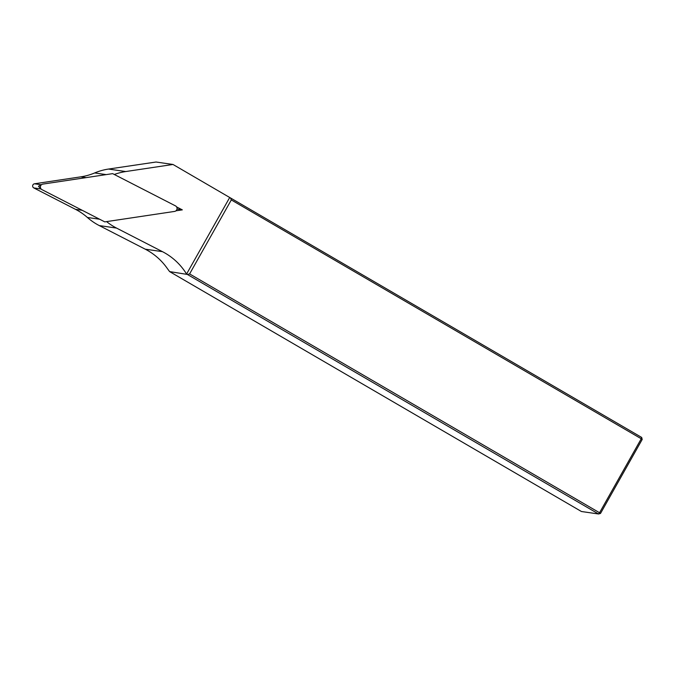 <?xml version="1.0" encoding="UTF-8"?>
<svg xmlns="http://www.w3.org/2000/svg" width="676" height="676" viewBox="0 0 676 676"><rect width="100%" height="100%" fill="white"/><g stroke="black" fill="none" stroke-linecap="round" stroke-linejoin="round"><path stroke-width="1.01" d="M169.625 271.6L581.444 511.512L598.539 513.98L187.345 274.431L169.625 271.6L167.555 268.828A62.403 61.11 98.2 0 0 145.23 249.174L99.279 225.581A59.471 58.237 -81.8 0 1 87.398 217.469A59.471 58.237 98.2 0 0 75.518 209.349L33.8 187.928A2.205 2.155 -81.8 0 1 34.476 183.787L80.833 176.842A59.471 58.237 98.2 0 0 94.674 172.946A59.471 58.237 -81.8 0 1 108.515 169.059L156.055 162.02L173.005 164.471L641.676 437.431L641.245 438.749L231.302 199.927L230.474 197.882M187.345 274.431L189.61 273.924L231.302 199.927M189.61 273.924L599.553 512.746L641.245 438.749L642.2 439.434L600.508 513.43L598.539 513.98L599.553 512.746L600.508 513.43M641.676 437.431L642.2 439.434M229.705 197.502L186.576 274.042A62.403 61.11 -81.8 0 0 162.468 251.666L145.23 249.174M175.971 210.811L182.317 209.864L176.622 206.94M106.597 221.61A59.471 58.237 98.2 0 0 116.517 228.074L162.468 251.666M173.005 164.471L125.761 171.543A59.471 58.237 98.2 0 0 114.32 174.484M177.019 209.028L182.317 209.864M41.946 189.626L104.78 221.88L174.594 211.419A2.941 2.873 -81.8 0 0 175.498 205.893L112.664 173.639L42.85 184.1A2.941 2.873 98.2 0 0 41.946 189.626M99.279 225.581L116.517 228.074M87.398 217.469L99.609 219.227M82.261 210.321L75.518 209.349M41.118 188.984L33.8 187.928M41.27 184.768L34.476 183.787M86.156 177.611L80.833 176.842M94.674 172.946L106.183 174.611M108.515 169.059L125.761 171.543M38.515 186.373L41.228 189.094M38.532 186.263L41.904 184.413"/></g></svg>
